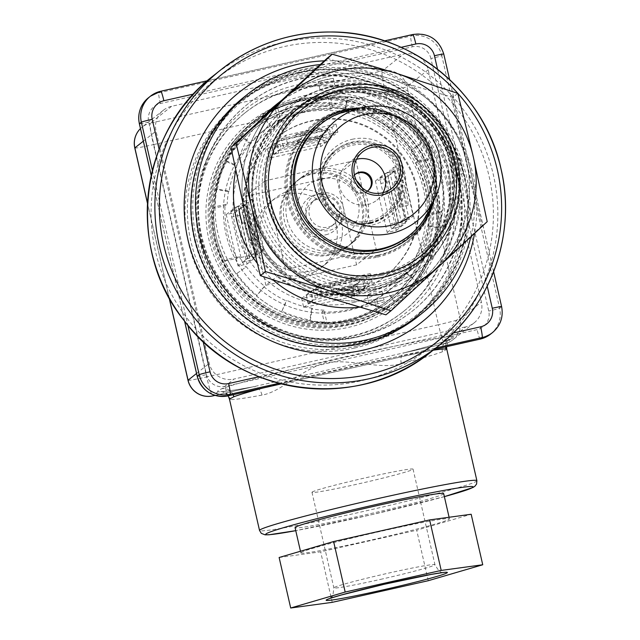 <?xml version="1.0" encoding="UTF-8"?>
<svg xmlns="http://www.w3.org/2000/svg" width="640" height="640" viewBox="0 0 640 640"><rect width="100%" height="100%" fill="white"/><g stroke="black" fill="none" stroke-linecap="round" stroke-linejoin="round"><path stroke-width="0.48" stroke-dasharray="3.2 2.4" d="M350.968 292.432A88.16 87.744 51.5 0 0 386.16 275.584A88.16 87.744 51.5 0 0 400 151.976A88.16 87.744 51.5 0 0 276.456 137.56A88.16 87.744 51.5 0 0 252.144 244.464A88.16 87.744 51.5 0 0 350.968 292.432M350.352 292.92A88.16 87.744 51.5 0 0 385.544 276.072A88.16 87.744 51.5 0 0 399.384 152.464A88.16 87.744 51.5 0 0 275.84 138.048A88.16 87.744 51.5 0 0 251.528 244.952A88.16 87.744 51.5 0 0 350.352 292.92M355.416 319.936A115.12 114.584 51.5 0 0 401.368 297.944A115.12 114.584 51.5 0 0 419.44 136.52A115.12 114.584 51.5 0 0 258.112 117.696A115.12 114.584 51.5 0 0 226.36 257.296A115.12 114.584 51.5 0 0 355.416 319.936M350.904 323.52A115.12 114.584 51.5 0 0 396.856 301.528A115.12 114.584 51.5 0 0 414.928 140.112A115.12 114.584 51.5 0 0 253.6 121.28A115.12 114.584 51.5 0 0 221.848 260.888A115.12 114.584 51.5 0 0 350.904 323.52M354.144 337.664A129.64 129.032 51.5 0 0 419.88 123.704A129.64 129.032 51.5 0 0 201.656 172.848A129.64 129.032 51.5 0 0 354.144 337.664M356.928 346.192A138.976 138.328 51.5 0 0 412.4 319.64A138.976 138.328 51.5 0 0 434.216 124.776A138.976 138.328 51.5 0 0 239.464 102.048A138.976 138.328 51.5 0 0 201.136 270.576A138.976 138.328 51.5 0 0 356.928 346.192M353.28 302.528A98.528 98.064 51.5 0 0 392.608 283.704A98.528 98.064 51.5 0 0 419.784 164.224A98.528 98.064 51.5 0 0 309.328 110.616A98.528 98.064 51.5 0 0 270 129.44A98.528 98.064 51.5 0 0 242.832 248.92A98.528 98.064 51.5 0 0 353.28 302.528M243.368 97.616A140.016 139.36 -128.5 0 1 299.248 70.872A140.016 139.36 -128.5 0 1 456.208 147.048A140.016 139.36 -128.5 0 1 417.6 316.84M299.56 73.016A137.936 137.296 -128.5 0 1 461.808 248.376A137.936 137.296 -128.5 0 1 229.608 300.664A137.936 137.296 -128.5 0 1 299.56 73.016M300.832 78.568A132.232 131.616 -128.5 0 1 449.072 150.512A132.232 131.616 -128.5 0 1 412.6 310.872A132.232 131.616 -128.5 0 1 227.288 289.248A132.232 131.616 -128.5 0 1 248.048 103.832A132.232 131.616 -128.5 0 1 300.832 78.568M300.24 79.04A132.232 131.616 -128.5 0 1 448.48 150.984A132.232 131.616 -128.5 0 1 412.016 311.336A132.232 131.616 -128.5 0 1 226.704 289.712A132.232 131.616 -128.5 0 1 247.456 104.304A132.232 131.616 -128.5 0 1 300.24 79.04M298.224 72.88A138.976 138.328 -128.5 0 1 454.024 148.488A138.976 138.328 -128.5 0 1 415.696 317.024A138.976 138.328 -128.5 0 1 220.936 294.296A138.976 138.328 -128.5 0 1 242.752 99.432A138.976 138.328 -128.5 0 1 298.224 72.88M322.864 99.864A98.528 98.064 -128.5 0 1 433.312 153.464A98.528 98.064 -128.5 0 1 406.144 272.952A98.528 98.064 -128.5 0 1 268.064 256.832A98.528 98.064 -128.5 0 1 283.536 118.688A98.528 98.064 -128.5 0 1 322.864 99.864M470.808 236.896A140.016 139.36 51.5 0 0 320.312 64.536M441.352 174.088A99.304 98.84 -128.5 0 1 406.624 273.56A99.304 98.84 -128.5 0 1 366.992 292.528A99.304 98.84 -128.5 0 1 255.664 238.504A99.304 98.84 -128.5 0 1 283.048 118.072A99.304 98.84 -128.5 0 1 441.352 174.088M372.792 287.92A99.304 98.84 51.5 0 0 412.432 268.944A99.304 98.84 51.5 0 0 428.024 129.704A99.304 98.84 51.5 0 0 288.856 113.464A99.304 98.84 51.5 0 0 261.472 233.888A99.304 98.84 51.5 0 0 372.792 287.92M451.664 160.24A105.528 105.032 51.5 0 0 335.184 86.632A105.528 105.032 51.5 0 0 320.096 90.032A105.528 105.032 51.5 0 0 247.104 206.304A105.528 105.032 51.5 0 0 250.568 221.416A105.528 105.032 51.5 0 0 367.048 295.024A105.528 105.032 51.5 0 0 382.136 291.624A105.528 105.032 51.5 0 0 455.128 175.352A105.528 105.032 51.5 0 0 451.664 160.24C450.32 165.944 451.472 170.984 455.128 175.352L463.464 173.48L460 158.36L451.664 160.24M382.136 291.624L374.032 291.704L367.048 295.024L368.96 303.376L384.048 299.984L382.136 291.624M242.232 223.296L250.568 221.416L247.104 206.304L238.768 208.176M320.096 90.032C325.432 91.36 330.464 90.232 335.184 86.632L333.272 78.28L318.184 81.68L320.096 90.032M278.272 103.408A114.088 113.552 51.5 0 0 244.872 212.12A114.088 113.552 51.5 0 0 322.344 295.856A114.088 113.552 51.5 0 0 426.728 276.464A114.088 113.552 51.5 0 0 433.216 270.888A114.088 113.552 51.5 0 0 466.616 162.184A114.088 113.552 51.5 0 0 389.144 78.448A114.088 113.552 51.5 0 0 284.76 97.84A114.088 113.552 51.5 0 0 278.272 103.408M368.96 303.376A114.088 113.552 51.5 0 0 384.048 299.984M463.464 173.48A114.088 113.552 51.5 0 0 460 158.36M333.272 78.28A114.088 113.552 51.5 0 0 318.184 81.68M354.44 175.04A10.368 10.32 51.5 0 0 367.248 191.152M367.88 190.736A10.368 10.32 -128.5 0 1 352.944 189.376A10.368 10.32 -128.5 0 1 354.992 174.512M377.336 257.144A75.712 75.36 51.5 0 0 415.728 132.192A75.712 75.36 51.5 0 0 288.288 160.888A75.712 75.36 51.5 0 0 377.336 257.144M350.864 109.88A71.128 70.792 -128.5 0 1 429.92 209.344M279.736 102.048A114.104 113.568 -128.5 0 1 387.224 77.848L391.056 79.04A114.104 113.568 -128.5 0 1 466.168 160.224L467.064 164.144A114.104 113.568 -128.5 0 1 434.688 269.528L431.752 272.248A114.104 113.568 -128.5 0 1 324.256 296.456M320.432 295.256A114.104 113.568 -128.5 0 1 245.32 214.072M244.424 210.16A114.104 113.568 -128.5 0 1 276.8 104.768M391.056 79.04L452.712 97.408L457.808 93.36M327.144 58.232L387.224 77.848M467.064 164.144L482.096 225.704L487.192 221.656M452.712 97.408L466.168 160.224M431.752 272.248L385.912 314.824M482.096 225.704L434.688 269.528M258.552 209.424A99.304 98.84 51.5 0 0 416.856 265.432A99.304 98.84 51.5 0 0 432.44 126.192A99.304 98.84 51.5 0 0 293.28 109.944A99.304 98.84 51.5 0 0 258.552 209.424M255.072 212.184A99.304 98.84 51.5 0 0 373.736 287.168A99.304 98.84 51.5 0 0 413.376 268.192A99.304 98.84 51.5 0 0 439.112 144.504A99.304 98.84 51.5 0 0 322.4 95.6A99.304 98.84 51.5 0 0 289.8 112.712A99.304 98.84 51.5 0 0 255.072 212.184M255.184 209.656A103.712 103.224 51.5 0 0 420.512 268.152A103.712 103.224 51.5 0 0 436.792 122.736A103.712 103.224 51.5 0 0 291.448 105.768A103.712 103.224 51.5 0 0 255.184 209.656M377.728 281.912A97.488 97.032 51.5 0 0 427.16 121.016A97.488 97.032 51.5 0 0 263.056 157.968A97.488 97.032 51.5 0 0 377.728 281.912M377.264 278.688A94.376 93.936 51.5 0 0 414.936 260.664A94.376 93.936 51.5 0 0 429.752 128.328A94.376 93.936 51.5 0 0 297.488 112.888A94.376 93.936 51.5 0 0 271.464 227.344A94.376 93.936 51.5 0 0 377.264 278.688M383.056 192.688A23.336 23.224 -128.5 0 1 341.456 191.88A23.336 23.224 -128.5 0 1 356.512 159.288M254.4 210.28A103.712 103.224 51.5 0 0 419.728 268.776A103.712 103.224 51.5 0 0 436.008 123.36A103.712 103.224 51.5 0 0 290.664 106.392A103.712 103.224 51.5 0 0 254.4 210.28M377.184 256.072A74.672 74.328 51.5 0 0 418.712 137.104A74.672 74.328 51.5 0 0 293.472 215.44A74.672 74.328 51.5 0 0 377.184 256.072M370.056 223.528A41.488 41.288 51.5 0 0 393.128 157.44A41.488 41.288 51.5 0 0 323.552 200.96A41.488 41.288 51.5 0 0 370.056 223.528M369.744 222.584A40.448 40.256 51.5 0 0 390.256 155.832A40.448 40.256 51.5 0 0 322.168 171.16A40.448 40.256 51.5 0 0 369.744 222.584M322.928 191.704A38.896 38.712 51.5 0 0 369.4 221.064A38.896 38.712 51.5 0 0 398.52 174.68A38.896 38.712 51.5 0 0 352.048 145.312A38.896 38.712 51.5 0 0 322.928 191.704M320.472 193.096A19.184 19.096 -128.5 0 1 343.04 217.488A19.184 19.096 -128.5 0 1 310.744 224.76A19.184 19.096 -128.5 0 1 320.472 193.096M321.008 196.848A15.56 15.488 -128.5 0 1 334.16 224.176A15.56 15.488 -128.5 0 1 312.36 221.632A15.56 15.488 -128.5 0 1 321.008 196.848M318.144 199.12A15.56 15.488 51.5 0 0 307.648 220.96A15.56 15.488 51.5 0 0 331.296 226.456A15.56 15.488 51.5 0 0 318.144 199.12M325.848 234.784A20.744 20.648 51.5 0 0 336.368 200.552A20.744 20.648 51.5 0 0 301.456 208.416A20.744 20.648 51.5 0 0 325.848 234.784M308.184 303.72L306.336 295.64L356.736 284.296L358.584 292.376L308.168 303.744L315.248 298.112L313.4 290.032L363.792 278.68L365.648 286.76L315.248 298.112M388.176 176.304L380.112 178.12A5.184 0.448 -102.7 0 0 380.88 183.488L390.136 223.888A5.184 0.448 -102.7 0 0 391.664 228.632L399.744 226.808A5.184 0.448 77.3 0 1 399.728 226.816A5.184 0.448 77.3 0 1 398.192 222.072L388.944 181.672A5.184 0.448 77.3 0 1 388.176 176.304L395.24 170.696L387.176 172.512L398.744 223.016L406.808 221.2L395.24 170.696M399.728 226.816L391.664 228.632A5.184 0.448 -102.7 0 0 391.68 228.624L398.744 223.016M242.504 262.216L250.568 260.4A5.184 0.448 77.3 0 1 250.552 260.408A5.184 0.448 77.3 0 1 249.016 255.664L239.768 215.256A5.184 0.448 77.3 0 1 239 209.896L230.936 211.712A5.184 0.448 -102.7 0 0 231.704 217.072L240.952 257.48A5.184 0.448 -102.7 0 0 242.488 262.224A5.184 0.448 -102.7 0 0 242.504 262.216L249.568 256.608L257.632 254.792L246.064 204.288L238 206.104L249.568 256.608M322.496 134.8L324.344 142.88L273.936 154.256L272.096 146.152L322.496 134.8L329.56 129.192L331.408 137.272L281.008 148.616L279.16 140.536L329.56 129.192M361.544 205.504A41.488 41.288 51.5 0 0 295.416 182.112A41.488 41.288 51.5 0 0 288.904 240.28A41.488 41.288 51.5 0 0 361.544 205.504M306.336 295.64L313.4 290.032M356.736 284.296L363.792 278.68M358.584 292.376L365.648 286.76M380.112 178.12L387.176 172.512M399.744 226.808L406.808 221.2M242.488 262.224L250.552 260.408L257.632 254.792M230.936 211.712L238 206.104M239 209.896L246.064 204.288M273.936 154.256L272.08 146.176L279.16 140.536M324.344 142.88L331.408 137.272M273.952 154.232L281.008 148.616M362.72 204.568A41.488 41.288 51.5 0 0 296.592 181.176A41.488 41.288 51.5 0 0 290.08 239.344A41.488 41.288 51.5 0 0 362.72 204.568M429.752 189.48A110.456 109.936 51.5 0 0 253.672 127.184A110.456 109.936 51.5 0 0 236.336 282.056A110.456 109.936 51.5 0 0 391.128 300.12A110.456 109.936 51.5 0 0 429.752 189.48M430.928 188.544A110.456 109.936 51.5 0 0 254.856 126.248A110.456 109.936 51.5 0 0 237.512 281.12A110.456 109.936 51.5 0 0 392.304 299.184A110.456 109.936 51.5 0 0 430.928 188.544M312.12 492.08A51.856 2.168 -12.9 0 1 364.24 478.112A51.856 2.168 -12.9 0 1 413.072 469.152A51.856 2.168 -12.9 0 1 358.6 483.848A51.856 2.168 -12.9 0 1 311.976 492.312A51.856 2.168 -12.9 0 1 312.12 492.08M434.96 187.632A114.6 114.064 -128.5 0 1 394.888 302.432A114.6 114.064 -128.5 0 1 234.28 283.688A114.6 114.064 -128.5 0 1 252.272 123A114.6 114.064 -128.5 0 1 434.96 187.632M433.784 188.568A114.6 114.064 -128.5 0 1 393.712 303.368A114.6 114.064 -128.5 0 1 233.104 284.624A114.6 114.064 -128.5 0 1 251.096 123.936A114.6 114.064 -128.5 0 1 433.784 188.568M435.64 188.24A116.68 116.128 -128.5 0 1 288.088 324.952A116.68 116.128 -128.5 0 1 243.008 128.136A116.68 116.128 -128.5 0 1 435.64 188.24M384.488 178.928L396.288 230.44L387.216 232.488L375.416 180.976L384.488 178.928L393.904 171.448L405.696 222.96L396.624 225.008L384.832 173.488L393.904 171.448M346.536 319.832A108.896 108.392 -128.5 0 1 224.456 260.584A108.896 108.392 -128.5 0 1 254.488 128.52A108.896 108.392 -128.5 0 1 407.096 146.336A108.896 108.392 -128.5 0 1 390 299.024A108.896 108.392 -128.5 0 1 346.536 319.832M320.888 146.52L318.808 137.424L267.4 149L269.48 158.096L320.888 146.52L330.304 139.032L328.216 129.944L276.816 141.52L278.896 150.608L330.304 139.032M355.128 296.008L353.04 286.92L301.64 298.488L303.72 307.584L355.128 296.008L364.536 288.528L362.456 279.432L311.048 291.008L313.136 300.096L364.536 288.528M235.312 212.52L247.104 264.032L238.04 266.08L226.24 214.568L235.312 212.52L244.72 205.04L256.52 256.552L247.448 258.592L235.656 207.08L244.72 205.04M428.256 580.712L416.688 530.208L471.168 514.256M279.128 557.496L320.672 551.832L416.688 530.208M332.232 602.336L320.672 551.832M375.416 180.976L384.832 173.488M387.216 232.488L396.624 225.008M396.288 230.44L405.696 222.96M344.968 321.08A108.896 108.392 -128.5 0 1 222.888 261.832A108.896 108.392 -128.5 0 1 252.92 129.768A108.896 108.392 -128.5 0 1 405.528 147.584A108.896 108.392 -128.5 0 1 388.432 300.272A108.896 108.392 -128.5 0 1 344.968 321.08M269.48 158.096L278.896 150.608M267.4 149L276.816 141.52M318.808 137.424L328.216 129.944M303.72 307.584L313.136 300.096M301.64 298.488L311.048 291.008M353.04 286.92L362.456 279.432M226.24 214.568L235.656 207.08M238.04 266.08L247.448 258.592M247.104 264.032L256.52 256.552M301.064 552.56A76.232 3.192 -12.9 0 1 377.68 532.024A76.232 3.192 -12.9 0 1 449.456 518.856A76.232 3.192 -12.9 0 1 375.864 538.984A76.232 3.192 -12.9 0 1 300.848 552.896A76.232 3.192 -12.9 0 1 301.064 552.56M355.856 160.368L376.216 249.248L285.496 269.68L265.136 180.792L355.856 160.368L336.24 175.952L356.6 264.84L376.216 249.248M443.672 493.608A76.232 3.192 -12.9 0 1 370.08 513.736A76.232 3.192 -12.9 0 1 295.064 527.64M356.6 264.84L265.88 285.264L285.496 269.68M265.88 285.264L245.528 196.384L265.136 180.792M245.528 196.384L336.24 175.952M341.384 221.528A41.488 41.288 -128.5 0 1 268.736 256.304A41.488 41.288 -128.5 0 1 275.248 198.136A41.488 41.288 -128.5 0 1 341.384 221.528M254.112 386.608L253.048 386.824A10.368 7.328 -100.5 0 1 262.016 395.088C281.504 391.84 299.816 370.328 325.56 362.768C352.024 358.576 379.544 369.8 401.336 363.712A10.368 5.944 75.4 0 1 404.608 352.696L252.624 386.92A121.864 5.104 -12.9 0 1 218.016 391.768C217.024 391.272 218.28 390.272 221.8 388.76A121.864 5.104 -12.9 0 1 345.04 356.84A121.864 5.104 -12.9 0 1 453.632 336.56C454.624 337.056 453.368 338.056 449.848 339.568A10.368 9.92 69.2 0 0 448.48 339.968A10.368 9.92 69.2 0 0 442.456 351.76L446.8 349.312M445.656 346.88A10.368 10.288 -83.7 0 1 453.632 336.56L465.856 326.84A20.744 20.648 51.5 0 0 474.136 322.872L452.96 339.712A20.744 20.744 0 0 1 444.608 343.712L403.272 353.016L444.68 343.672A20.744 1.808 77.3 0 1 444.608 343.712A20.744 1.808 77.3 0 1 438.48 324.72A20.744 0.872 167.1 0 0 460.208 318.936A20.744 20.648 -128.5 0 1 444.68 343.672L449.848 339.568A121.864 5.104 -12.9 0 1 404.904 352.632A10.368 5.944 75.4 0 0 404.608 352.696C424.056 347.616 437.864 343.672 446.016 340.856L450.528 339.056L448.064 341.68L446.544 346.68M229.448 399.088L230.36 399.52A10.368 10.288 -83.7 0 0 221.48 391.56L222.368 391.52C227.016 391.288 237.248 389.72 253.048 386.824A10.368 7.328 -100.5 0 0 252.624 386.92L215.024 395.384M336.28 225.584A41.488 41.288 51.5 0 0 270.152 202.184A41.488 41.288 51.5 0 0 263.64 260.352A41.488 41.288 51.5 0 0 336.28 225.584M228.096 395.872L224.488 392.536L221.48 391.56A10.368 10.288 -83.7 0 0 218.016 391.768L213.92 395.024M233.136 394.736A10.368 9.92 69.2 0 0 221.8 388.76L234.032 379.04L465.856 326.84M474.136 322.872A20.744 20.648 51.5 0 0 481.392 302.096L428.184 69.784A20.744 20.648 51.5 0 0 403.4 54.12L171.568 106.32A20.744 20.648 51.5 0 0 156.04 131.064L209.248 363.376A20.744 20.648 51.5 0 0 234.032 379.04M159.104 149.376L203.088 341.408M401.096 47.32L193.648 94.032M487.216 286.152L437.536 69.24M258.896 376.744L453.256 332.976M265.664 375.216A171.648 170.84 -128.5 0 1 201.552 334.704A171.648 170.84 -128.5 0 1 160.712 156.4A171.648 170.84 -128.5 0 1 200.896 92.4A171.648 170.84 -128.5 0 1 378.824 52.336A171.648 170.84 -128.5 0 1 442.936 92.848A171.648 170.84 -128.5 0 1 489.064 176.208A171.648 170.84 -128.5 0 1 483.776 271.152A171.648 170.84 -128.5 0 1 443.6 335.152A171.648 170.84 -128.5 0 1 265.664 375.216M324.312 60.84A146.752 146.064 -128.5 0 1 473.104 175.112A146.752 146.064 -128.5 0 1 474.584 233.384M464.96 177.28A138.976 138.328 -128.5 0 1 416.368 316.496A138.976 138.328 -128.5 0 1 221.608 293.76A138.976 138.328 -128.5 0 1 243.424 98.896A138.976 138.328 -128.5 0 1 298.896 72.344A138.976 138.328 -128.5 0 1 464.96 177.28M354.576 348.064A138.976 138.328 -128.5 0 1 198.784 272.448A138.976 138.328 -128.5 0 1 237.104 103.92A138.976 138.328 -128.5 0 1 431.864 126.648A138.976 138.328 -128.5 0 1 410.048 321.512A138.976 138.328 -128.5 0 1 354.576 348.064M447.056 184.912A127.048 126.456 51.5 0 0 244.528 113.256A127.048 126.456 51.5 0 0 224.584 291.392A127.048 126.456 51.5 0 0 402.632 312.176A127.048 126.456 51.5 0 0 447.056 184.912M225.048 261L237.024 258.304L239.216 256.56L227.24 259.256L225.048 261A113.568 113.032 -128.5 0 1 213.016 208.472L224.992 205.776L227.192 204.032L215.216 206.728L213.016 208.472M241.72 135.808A113.568 113.032 -128.5 0 1 258.408 119.448A113.568 113.032 -128.5 0 1 263.512 115.616L270.4 125.36A101.64 101.16 -128.5 0 0 265.832 128.784A101.64 101.16 -128.5 0 0 250.896 143.432L241.72 135.808L241.088 136.312A113.568 113.032 51.5 0 0 225.504 161.144L236.312 166.152L236.936 165.656A101.64 101.16 -128.5 0 0 229.12 191.112L217.392 189.088L216.76 189.584A113.568 113.032 51.5 0 0 215.216 206.728M275.432 109.056L278.184 121.056L280.376 119.312L277.632 107.312L275.432 109.056A113.568 113.032 -128.5 0 1 327.848 97.256L330.592 109.256L332.792 107.512L330.04 95.512L327.848 97.256M401.136 121.24A113.568 113.032 -128.5 0 1 421.408 143.144L411.704 149.992A101.64 101.16 -128.5 0 0 393.568 130.384L400.504 121.736A113.568 113.032 51.5 0 0 375.632 106.016L371.304 116.32A101.64 101.16 -128.5 0 0 345.832 108.368L347.8 96.64A113.568 113.032 -128.5 0 1 376.256 105.52L371.304 116.32M427.448 160.192L415.472 162.888L417.664 161.144L429.64 158.448L427.448 160.192A113.568 113.032 -128.5 0 1 439.472 212.712L427.504 215.408L429.696 213.664L441.672 210.968L439.472 212.712M416.424 280.888A113.568 113.032 -128.5 0 1 399.728 297.256A113.568 113.032 -128.5 0 1 394.624 301.08L387.744 291.344A101.64 101.16 -128.5 0 0 392.312 287.92A101.64 101.16 -128.5 0 0 407.248 273.272L416.424 280.888L415.792 281.384A113.568 113.032 51.5 0 0 431.384 256.552L420.576 251.544L421.2 251.048A101.64 101.16 -128.5 0 0 429.024 225.592L440.752 227.616A113.568 113.032 -128.5 0 1 432.008 256.056L421.2 251.048M377.056 312.136L374.312 300.136L376.504 298.384L379.256 310.384L377.056 312.136A113.568 113.032 -128.5 0 1 324.648 323.936L321.896 311.936L324.096 310.192L326.84 322.192L324.648 323.936M324.096 310.192A101.64 101.16 51.5 0 1 311.68 308.832L312.304 308.328L310.336 320.064A113.568 113.032 -128.5 0 1 281.888 311.184L286.216 300.88A101.64 101.16 51.5 0 1 263.944 286.816L264.576 286.312A101.64 101.16 -128.5 0 1 246.432 266.704L236.104 274.048L246.432 266.704M264.576 286.312L257.008 295.464A113.568 113.032 -128.5 0 1 236.736 273.552M227.24 259.256A113.568 113.032 51.5 0 0 236.104 274.048M217.392 189.088A113.568 113.032 -128.5 0 1 226.128 160.64L225.504 161.144M263.512 115.616L262.888 116.12L269.768 125.856L270.4 125.36M277.632 107.312A113.568 113.032 51.5 0 0 262.888 116.12M273.944 110.24A113.568 113.032 51.5 0 0 254.096 122.872A113.568 113.032 51.5 0 0 222.776 260.592A113.568 113.032 51.5 0 0 350.088 322.384A113.568 113.032 51.5 0 0 395.416 300.688A113.568 113.032 51.5 0 0 420.12 151.08A113.568 113.032 51.5 0 0 273.944 110.24M347.8 96.64L347.176 97.136A113.568 113.032 51.5 0 0 330.04 95.512M376.256 105.52L375.632 106.016M421.408 143.144L411.704 149.992M429.64 158.448A113.568 113.032 51.5 0 0 420.776 143.648M440.752 227.616L440.12 228.112A113.568 113.032 51.5 0 0 441.672 210.968M432.008 256.056L431.384 256.552M394.624 301.08L394 301.584L387.112 291.84L387.744 291.344M379.256 310.384A113.568 113.032 51.5 0 0 394 301.584M310.336 320.064L309.712 320.56A113.568 113.032 51.5 0 0 326.84 322.192M257.008 295.464L256.376 295.96A113.568 113.032 51.5 0 0 281.256 311.68M239.216 256.56A101.64 101.16 51.5 0 0 245.808 267.208M237.024 258.304A101.64 101.16 -128.5 0 1 224.992 205.776M229.12 191.112L228.488 191.608A101.64 101.16 51.5 0 0 227.192 204.032M250.896 143.432L250.264 143.928A101.64 101.16 51.5 0 0 236.312 166.152M280.376 119.312A101.64 101.16 51.5 0 0 269.768 125.856M278.184 121.056A101.64 101.16 -128.5 0 1 330.592 109.256M345.832 108.368L345.208 108.872A101.64 101.16 51.5 0 0 332.792 107.512M393.568 130.384L392.936 130.888A101.64 101.16 51.5 0 0 370.672 116.816M417.664 161.144A101.64 101.16 51.5 0 0 411.08 150.496M415.472 162.888A101.64 101.16 -128.5 0 1 427.504 215.408M429.024 225.592L428.392 226.088A101.64 101.16 51.5 0 0 429.696 213.664M407.248 273.272L406.616 273.768A101.64 101.16 51.5 0 0 420.576 251.544M376.504 298.384A101.64 101.16 51.5 0 0 387.112 291.84M302.088 112.792A101.64 101.16 -128.5 0 1 416.024 168.096A101.64 101.16 -128.5 0 1 387.992 291.344A101.64 101.16 -128.5 0 1 372.824 301.32A101.64 101.16 -128.5 0 1 240.2 267.328A101.64 101.16 -128.5 0 1 261.512 132.208A101.64 101.16 -128.5 0 1 302.088 112.792M374.312 300.136A101.64 101.16 -128.5 0 1 321.896 311.936M312.304 308.328A101.64 101.16 -128.5 0 1 286.84 300.384L286.216 300.88M281.888 311.184L286.84 300.384M226.128 160.64L236.936 165.656M448.232 183.976A127.048 126.456 51.5 0 0 245.704 112.32A127.048 126.456 51.5 0 0 225.76 290.464A127.048 126.456 51.5 0 0 403.808 311.24A127.048 126.456 51.5 0 0 448.232 183.976M365.072 202.704A41.488 41.288 -128.5 0 1 292.432 237.472A41.488 41.288 -128.5 0 1 315.504 171.376A41.488 41.288 -128.5 0 1 365.072 202.704M281.512 138.672L331.912 127.32L333.76 135.4L283.36 146.752L281.512 138.672L285.592 135.424L335.992 124.08L331.912 127.32M409.16 219.328L401.096 221.144L389.528 170.64L397.592 168.824L409.16 219.328L413.24 216.088L405.176 217.904L401.096 221.144M315.752 288.16L366.144 276.808L368 284.888L317.6 296.24L315.752 288.16L319.832 284.912L370.224 273.568L366.144 276.808M248.416 202.416L259.984 252.92L251.92 254.736L240.352 204.232L248.416 202.416L252.496 199.176L264.064 249.68L259.984 252.92M264.064 249.68L256 251.496L251.92 254.736M250.752 240.736A12.968 1.128 -102.7 0 0 248.904 227.6A12.968 1.128 -102.7 0 0 245.016 215.464A12.968 1.128 -102.7 0 0 246.76 228.36A12.968 1.128 -102.7 0 0 250.712 240.76A12.968 1.128 -102.7 0 0 250.752 240.736M256 251.496L244.432 200.992L240.352 204.232M244.432 200.992L252.496 199.176M253.032 213.672A12.968 1.128 77.3 0 1 253.08 213.648A12.968 1.128 77.3 0 1 256.968 225.784A12.968 1.128 77.3 0 1 258.816 238.92A12.968 1.128 77.3 0 1 258.776 238.944A12.968 1.128 77.3 0 1 254.88 226.808A12.968 1.128 77.3 0 1 253.032 213.672M370.224 273.568L372.08 281.648L368 284.888M357.128 286.352A12.968 0.544 167.1 0 0 357.16 286.296A12.968 0.544 167.1 0 0 344.952 288.536A12.968 0.544 167.1 0 0 331.928 292.032A12.968 0.544 167.1 0 0 331.888 292.088A12.968 0.544 167.1 0 0 344.096 289.848A12.968 0.544 167.1 0 0 357.128 286.352M372.08 281.648L321.68 293L317.6 296.24M321.68 293L319.832 284.912M330.072 283.952A12.968 0.544 -12.9 0 1 343.104 280.456A12.968 0.544 -12.9 0 1 355.312 278.216A12.968 0.544 -12.9 0 1 342.792 281.64A12.968 0.544 -12.9 0 1 330.04 284.008A12.968 0.544 -12.9 0 1 330.072 283.952M399.928 207.144A12.968 1.128 -102.7 0 0 398.08 194.008A12.968 1.128 -102.7 0 0 394.192 181.872A12.968 1.128 -102.7 0 0 395.936 194.768A12.968 1.128 -102.7 0 0 399.888 207.168A12.968 1.128 -102.7 0 0 399.928 207.144M405.176 217.904L393.608 167.4L389.528 170.64M393.608 167.4L401.672 165.584L397.592 168.824M402.208 180.08A12.968 1.128 77.3 0 1 402.256 180.056A12.968 1.128 77.3 0 1 406.144 192.192A12.968 1.128 77.3 0 1 407.992 205.328A12.968 1.128 77.3 0 1 407.952 205.352A12.968 1.128 77.3 0 1 404.064 193.216A12.968 1.128 77.3 0 1 402.208 180.08M401.672 165.584L413.24 216.088M335.992 124.08L337.84 132.16L333.76 135.4M322.888 136.864A12.968 0.544 167.1 0 0 322.928 136.808A12.968 0.544 167.1 0 0 310.72 139.048A12.968 0.544 167.1 0 0 297.688 142.536A12.968 0.544 167.1 0 0 297.648 142.6A12.968 0.544 167.1 0 0 309.856 140.36A12.968 0.544 167.1 0 0 322.888 136.864M337.84 132.16L287.44 143.504L283.36 146.752M287.44 143.504L285.592 135.424M295.84 134.456A12.968 0.544 -12.9 0 1 308.864 130.968A12.968 0.544 -12.9 0 1 321.072 128.728A12.968 0.544 -12.9 0 1 308.56 132.152A12.968 0.544 -12.9 0 1 295.8 134.52A12.968 0.544 -12.9 0 1 295.84 134.456M362.376 188.04A41.488 41.288 -128.5 0 1 353.08 242.264A41.488 41.288 -128.5 0 1 294.944 235.472A41.488 41.288 -128.5 0 1 318.016 169.384A41.488 41.288 -128.5 0 1 356.368 180.488M321.112 178.856A31.112 30.968 -128.5 0 1 357.704 218.416A31.112 30.968 -128.5 0 1 305.336 230.208A31.112 30.968 -128.5 0 1 321.112 178.856M263.944 286.816L256.376 295.96M311.68 308.832L309.712 320.56M406.616 273.768L415.792 281.384M428.392 226.088L440.12 228.112M392.936 130.888L400.504 121.736M345.208 108.872L347.176 97.136M250.264 143.928L241.088 136.312M228.488 191.608L216.76 189.584M257.168 263.152A114.088 113.552 51.5 0 0 272.936 279.872M359.696 307.192A114.088 113.552 51.5 0 0 418.176 283.256A114.088 113.552 51.5 0 0 436.088 123.296A114.088 113.552 51.5 0 0 276.208 104.632C308.6 79.616 345.872 74.664 388.024 89.784C419.992 103.816 441.896 127.52 453.72 160.888C461.824 187.272 461.36 212.408 452.328 236.304C444.984 255.32 433.6 270.976 418.176 283.256L426.728 276.464M260.208 120.16A114.088 113.552 51.5 0 0 235.752 170.56M381.04 273.304A92.304 91.872 51.5 0 0 427.848 120.968A92.304 91.872 51.5 0 0 272.464 155.952A92.304 91.872 51.5 0 0 381.04 273.304M408.416 236.136A71.128 70.792 51.5 0 0 348.296 111.184A71.128 70.792 51.5 0 0 319.912 124.776C346.744 102.488 389.88 105.024 414.152 130.352C444.04 158.504 441.128 211.728 408.416 236.136M381.344 275.448A94.376 93.936 51.5 0 0 419.016 257.416A94.376 93.936 51.5 0 0 433.832 125.088A94.376 93.936 51.5 0 0 301.568 109.648A94.376 93.936 51.5 0 0 275.544 224.096A94.376 93.936 51.5 0 0 381.344 275.448M433.976 200.52A72.976 72.64 51.5 0 0 360.376 107.92M378.376 255.12A74.672 74.328 -128.5 0 1 315.256 123.944A74.672 74.328 -128.5 0 1 428.776 150.304A74.672 74.328 -128.5 0 1 378.376 255.12M352.088 139.312A44.08 43.872 -128.5 0 1 403.936 195.352A44.08 43.872 -128.5 0 1 329.736 212.064A44.08 43.872 -128.5 0 1 352.088 139.312M345.84 112.04A72.08 71.744 -128.5 0 1 430.624 203.68A72.08 71.744 -128.5 0 1 309.288 231A72.08 71.744 -128.5 0 1 345.84 112.04M370.976 222.8A41.488 41.288 -128.5 0 1 335.912 149.92A41.488 41.288 -128.5 0 1 398.976 164.568A41.488 41.288 -128.5 0 1 370.976 222.8M312.832 302.896L310.984 294.816M351.304 285.736L353.152 293.816M388.944 181.672L380.88 183.488M390.136 223.888L398.192 222.072M240.952 257.48L249.016 255.664M239.768 215.256L231.704 217.072M317.064 136.248L318.912 144.328M278.6 153.408L276.744 145.328M380.48 579.392A51.856 2.168 167.1 0 0 434.952 564.704A51.856 2.168 167.1 0 0 383.92 574.16A51.856 2.168 167.1 0 0 333.856 587.856A51.856 2.168 167.1 0 0 380.48 579.392M444.368 496.632A106.304 4.448 -12.9 0 1 295.752 530.664L371.368 514.736L444.368 496.64M476.888 480.68A111.488 4.672 -12.9 0 1 369.256 510.12A111.488 4.672 -12.9 0 1 259.536 530.464M442.456 351.76A111.488 4.672 -12.9 0 1 401.336 363.712M262.296 388.168A111.488 4.672 -12.9 0 1 433.096 350.224M262.016 395.088A111.488 4.672 -12.9 0 1 230.36 399.52M188 380.304A20.744 0.872 167.1 0 0 206.656 376.92L153.448 144.608L385.272 92.4L438.48 324.72L206.656 376.92A20.744 1.808 -102.7 0 0 212.776 395.912M169.2 297.848L147.52 203.184M163.288 110.288L142.104 127.12A20.744 20.744 0 0 0 140.456 128.584A20.744 20.648 -128.5 0 1 150.384 123.16A20.744 1.808 -102.7 0 0 153.448 144.608A20.744 0.872 -12.9 0 1 134.792 147.992M385.272 92.4A20.744 1.808 77.3 0 1 382.216 70.952A20.744 20.648 -128.5 0 1 407 86.616A20.744 0.872 -12.9 0 1 385.272 92.4M171.568 106.32L150.384 123.16L382.216 70.952L403.4 54.12M428.184 69.784L407 86.616L460.208 318.936L481.392 302.096M196.544 373.472L209.248 363.376M143.336 141.16L156.04 131.064M430.912 58.544A15.56 15.488 51.5 0 0 412.32 46.8L160.336 103.544A15.56 15.488 51.5 0 0 148.68 122.096L206.52 374.616A15.56 15.488 51.5 0 0 225.104 386.36L477.096 329.616A15.56 15.488 51.5 0 0 488.744 311.064L430.912 58.544A10.368 0.432 167.1 0 0 441.776 55.656A25.928 25.808 51.5 0 0 410.792 36.072L158.808 92.816A25.928 25.808 51.5 0 0 148.456 97.768M197.192 376.304A10.368 0.432 167.1 0 0 206.52 374.616M228.168 395.856A10.368 0.904 77.3 0 1 225.104 386.36M148.68 122.096A10.368 0.432 -12.9 0 1 139.408 123.816M151.248 175.528L184.608 321.192M160.336 103.544A10.368 0.904 77.3 0 1 158.808 92.816L160.84 91.24M412.32 46.8A10.368 0.904 77.3 0 1 410.792 36.072L412.752 34.52A25.928 25.808 51.5 0 1 443.736 54.096L441.776 55.656L499.608 308.168A10.368 0.432 -12.9 0 1 488.744 311.064M480.12 339.112A10.368 0.904 77.3 0 1 477.096 329.616M490.544 334.144A25.928 25.808 51.5 0 0 499.608 308.168L501.568 306.608L443.736 54.096M434 349.504L281.296 383.896L434.016 349.496M152.416 170.504L187.848 325.224M384.496 40.88L207.32 80.776L384.48 40.872M492.504 332.584A25.928 25.808 51.5 0 0 501.568 306.608M278.944 383.296L435.976 347.936M213.176 75.904A175.792 174.968 -128.5 0 1 493.408 175.056A175.792 174.968 -128.5 0 1 431.936 351.144M385.544 276.072L386.16 275.584M275.84 138.048L276.456 137.56M396.856 301.528L401.368 297.944M253.6 121.28L258.112 117.696M248.048 103.832L247.456 104.304M412.6 310.872L412.016 311.336M283.536 118.688L270 129.44M406.144 272.952L392.608 283.704M406.624 273.56L412.432 268.944M283.048 118.072L288.856 113.464M281.408 100.496L284.76 97.84M355.392 174.184L354.576 174.832M368.296 190.416L367.48 191.072M293.28 109.944L289.8 112.712M416.856 265.432L413.376 268.192M414.936 260.664L419.016 257.416C459.144 227.192 466.24 163.68 433.776 125C403.384 84.768 340.024 77.424 301.568 109.648L297.488 112.888M376.928 200.12L391.68 188.392M347.896 163.584L362.64 151.856M419.728 268.776L420.512 268.152M290.664 106.392L291.448 105.768M406.992 241.808L408.184 240.856C439.912 216.96 445.552 166.744 419.912 136.144C399.968 113 375.024 104.176 345.072 109.672C334.056 112.184 324.12 116.944 315.256 123.944L314.064 124.888M386.616 215.608L387.536 214.872C368.464 227.68 350.144 226.592 332.56 211.624C315.424 189.968 316.536 169.4 335.912 149.92L334.992 150.648M314.8 199.816L311.936 202.096M334.16 224.176L331.296 226.456M306.32 295.664L308.168 303.744M347.04 247.064L348.216 246.128M295.416 182.112L296.592 181.176M391.128 300.12L392.304 299.184M253.672 127.184L254.856 126.248M311.976 492.312L333.856 587.856C333.152 594.752 332.4 597.76 331.576 596.88L329.144 598.824M413.072 469.152L434.952 564.704C441.728 576.72 443.784 570.872 443.976 572.528M393.712 303.368L394.888 302.432M251.096 123.936L252.272 123M388.432 300.272L390 299.024M252.92 129.768L254.488 128.52M449.456 518.856L449.088 517.264M300.848 552.896L300.472 551.248M275.248 198.136L270.152 202.184M326.872 263.088L321.776 267.136M215.064 395.4L254.096 386.608M147.504 203.472L169.056 297.592M184.552 321.12L151.232 175.616M493.608 271.664L449.608 79.56M415.696 317.024L416.368 316.496M242.752 99.432L243.424 98.896M410.048 321.512L412.4 319.64M237.104 103.92L239.464 102.048M258.408 119.448L254.096 122.872M399.728 297.256L395.416 300.688M387.992 291.344L392.312 287.92M261.512 132.208L265.832 128.784M402.632 312.176L403.808 311.24M244.528 113.256L245.704 112.32M322.928 136.808L321.072 128.728M297.648 142.6L295.8 134.52M357.16 286.296L355.312 278.216M331.888 292.088L330.04 284.008M402.256 180.056L394.192 181.872M407.952 205.352L399.888 207.168M253.08 213.648L245.016 215.464M258.776 238.944L250.712 240.76M301.456 177.304L298.944 179.304M353.08 242.264L350.568 244.256"/><path stroke-width="0.96" d="M422.184 313.192L417.6 316.84A140.016 139.36 -128.5 0 1 194.408 237.872A140.016 139.36 -128.5 0 1 243.368 97.616L247.952 93.968A140.016 139.36 51.5 0 0 199 234.224A140.016 139.36 51.5 0 0 422.184 313.192A140.016 139.36 51.5 0 0 470.808 236.896M320.312 64.536A140.016 139.36 51.5 0 0 247.952 93.968M238.768 208.176A114.088 113.552 51.5 0 0 240.24 215.792A114.088 113.552 51.5 0 0 242.232 223.296L240.104 215.912L238.768 208.176M367.248 191.152A10.368 10.32 51.5 0 0 371.928 180.032A10.368 10.32 51.5 0 0 354.44 175.04M354.992 174.512A10.368 10.32 -128.5 0 1 371.104 180.68A10.368 10.32 -128.5 0 1 367.88 190.736M362.328 107.528A64.616 64.32 -128.5 0 1 435.296 197.64A64.616 64.32 -128.5 0 1 326.76 210.936A64.616 64.32 -128.5 0 1 362.328 107.528M435.296 197.64L429.92 209.344A71.128 70.792 -128.5 0 1 310.048 223.472A71.128 70.792 -128.5 0 1 350.864 109.88L363.48 107.28M364.6 114.464A57.024 56.76 -128.5 0 1 431.672 186.968A57.024 56.76 -128.5 0 1 335.68 208.584A57.024 56.76 -128.5 0 1 364.6 114.464M371.648 145.256A25.408 25.288 -128.5 0 1 401.536 177.56A25.408 25.288 -128.5 0 1 358.768 187.192A25.408 25.288 -128.5 0 1 371.648 145.256M391.008 310.768L438.424 266.944A114.104 113.568 -128.5 0 1 330.928 291.152L391.008 310.768L385.912 314.824L324.256 296.456L260.344 275.64L244.872 212.12L230.96 147.344L236.064 143.288L251.088 204.856A114.104 113.568 -128.5 0 1 283.472 99.472L236.064 143.288M230.96 147.344L327.144 58.232L332.24 54.176L286.4 96.752A114.104 113.568 -128.5 0 1 393.896 72.544L332.24 54.176M260.344 275.64L265.448 271.584L327.096 289.96A114.104 113.568 -128.5 0 1 251.984 208.776L265.448 271.584M251.984 208.776L251.088 204.856M283.472 99.472L286.4 96.752M457.808 93.36L397.728 73.744A114.104 113.568 -128.5 0 1 472.84 154.928L457.808 93.36M393.896 72.544L397.728 73.744M487.192 221.656L473.736 158.84A114.104 113.568 -128.5 0 1 441.352 264.232L487.192 221.656M472.84 154.928L473.736 158.84M441.352 264.232L438.424 266.944M330.928 291.152L327.096 289.96M371.952 147.4A23.336 23.224 -128.5 0 1 391.68 188.392A23.336 23.224 -128.5 0 1 358.976 184.576A23.336 23.224 -128.5 0 1 371.952 147.4M356.512 159.288A23.336 23.224 -128.5 0 1 383.056 192.688M332.232 602.336L428.256 580.712L482.736 564.76L441.2 570.424L345.176 592.048L290.696 608L332.232 602.336M482.736 564.76L471.168 514.256L429.632 519.92L333.616 541.544L279.128 557.496L290.696 608M441.2 570.424L429.632 519.92M345.176 592.048L333.616 541.544M300.472 551.248L295.064 527.64A76.232 3.192 -12.9 0 1 295.28 527.304A76.232 3.192 -12.9 0 1 371.896 506.776A76.232 3.192 -12.9 0 1 443.672 493.608L449.088 517.264M233.136 394.736A10.368 9.92 69.2 0 1 233.816 396.768L229.448 399.088L228.096 395.872M476.888 480.68L476.568 484.064L474.84 486.296L472.856 487.544L444.368 496.64A106.304 4.448 -12.9 0 0 466.144 486.864A106.304 4.448 -12.9 0 0 377.408 504.232A106.304 4.448 -12.9 0 0 275.336 530.2A106.304 4.448 -12.9 0 0 295.752 530.664L269.016 534.776L265.128 534.832L261.288 533.36L259.536 530.464A111.488 4.672 -12.9 0 1 376.648 498.872A111.488 4.672 -12.9 0 1 475.992 480.32A111.488 4.672 -12.9 0 1 476.888 480.68L446.8 349.312L445.92 349.008A10.368 10.288 -83.7 0 1 445.656 346.88M474.584 233.384A146.752 146.064 -128.5 0 1 315.496 352.872A146.752 146.064 -128.5 0 1 184.216 202.136A146.752 146.064 -128.5 0 1 324.312 60.84M356.368 180.488A41.488 41.288 -128.5 0 1 362.376 188.04M235.752 170.56A114.088 113.552 51.5 0 0 236.32 218.912A114.088 113.552 51.5 0 0 257.168 263.152M272.936 279.872A114.088 113.552 51.5 0 0 359.696 307.192M281.408 100.496L276.208 104.632A114.088 113.552 51.5 0 0 260.208 120.16M340.608 86.664A97.736 97.28 -128.5 0 1 455.568 210.92A97.736 97.28 -128.5 0 1 291.056 247.968A97.736 97.28 -128.5 0 1 340.608 86.664M321.216 123.736L319.912 124.776A71.128 70.792 51.5 0 0 380.032 249.728A71.128 70.792 51.5 0 0 408.416 236.136L409.728 235.104M341.448 89.84A94.4 93.96 -128.5 0 1 452.488 209.856A94.4 93.96 -128.5 0 1 293.576 245.64A94.4 93.96 -128.5 0 1 341.448 89.84M360.376 107.92A72.976 72.64 51.5 0 0 292.936 196.664A72.976 72.64 51.5 0 0 433.976 200.52M382.008 590.12A62.224 2.608 167.1 0 0 441.448 572.712A62.224 2.608 167.1 0 0 336.696 596.304A62.224 2.608 167.1 0 0 382.008 590.12M233.816 396.768A111.488 4.672 -12.9 0 1 262.296 388.168M433.096 350.224A111.488 4.672 -12.9 0 1 445.92 349.008M215.024 395.384L212.848 395.88A20.744 20.648 -128.5 0 1 188.064 380.216A20.744 0.872 167.1 0 0 188 380.304A20.744 20.744 0 0 0 212.776 395.912A20.744 1.808 -102.7 0 0 212.848 395.88L213.92 395.024M196.544 373.472L188.064 380.216L169.2 297.848M147.52 203.184L134.856 147.896A20.744 20.648 -128.5 0 1 140.456 128.584A20.744 20.744 0 0 0 134.792 147.992A20.744 0.872 -12.9 0 1 134.856 147.896L143.336 141.16M184.608 321.192L197.224 376.264A10.368 0.432 167.1 0 0 197.192 376.304C202.192 391.296 212.512 397.808 228.168 395.856A10.368 0.904 77.3 0 0 228.208 395.84L281.28 383.888L228.168 395.856M187.848 325.224L199.184 374.704L197.224 376.264A25.928 25.808 51.5 0 0 228.208 395.84L230.168 394.28L278.944 383.296M139.408 123.816A10.368 0.432 -12.9 0 1 139.36 123.792A10.368 0.432 -12.9 0 1 139.392 123.744L151.248 175.528M151.232 175.616L139.36 123.792C137.4 113.36 140.432 104.688 148.456 97.768A25.928 25.808 51.5 0 0 139.392 123.744L141.352 122.184L152.416 170.504M434.016 349.496L480.192 339.096A10.368 0.904 77.3 0 1 480.16 339.112A10.368 0.904 77.3 0 1 480.12 339.112M435.976 347.936L482.152 337.536L480.192 339.096A25.928 25.808 51.5 0 0 490.544 334.144L492.504 332.584A25.928 25.808 51.5 0 1 482.152 337.536A10.368 0.904 -102.7 0 0 480.624 326.816A15.56 15.488 51.5 0 0 492.272 308.256L487.216 286.152M203.088 341.408L210.048 371.808A10.368 0.432 167.1 0 0 199.184 374.704A25.928 25.808 51.5 0 0 230.168 394.28A10.368 0.904 77.3 0 0 228.64 383.552L258.896 376.744M193.648 94.032L163.864 100.736A10.368 0.904 -102.7 0 0 160.8 91.24A10.368 0.904 -102.7 0 0 160.768 91.256A25.928 25.808 51.5 0 0 141.352 122.184A10.368 0.432 167.1 0 1 152.216 119.288L159.104 149.376M443.736 54.096A10.368 0.432 167.1 0 0 443.768 54.048C438.768 39.064 428.448 32.544 412.792 34.496A10.368 0.904 77.3 0 0 412.752 34.52L384.496 40.88L412.792 34.496A10.368 0.904 77.3 0 1 415.848 43.992L401.096 47.32M148.456 97.768L150.416 96.216L160.8 91.24L207.328 80.768L160.84 91.24M210.048 371.808A15.56 15.488 51.5 0 0 228.64 383.552M163.864 100.736A15.56 15.488 51.5 0 0 152.216 119.288M449.608 79.56L443.768 54.048A10.368 0.432 167.1 0 0 434.44 55.744A15.56 15.488 51.5 0 0 415.848 43.992M437.536 69.24L434.44 55.744M501.568 306.608A10.368 0.432 167.1 0 0 501.6 306.568A10.368 0.432 167.1 0 0 492.272 308.256M453.256 332.976L480.624 326.816M431.936 351.144A175.792 174.968 -128.5 0 1 185.584 322.392A175.792 174.968 -128.5 0 1 213.176 75.904C139.128 131.744 125.312 248.528 184.24 320.72C240.328 397.104 359.688 411.752 431.936 351.144L439.552 345.096A175.792 174.968 -128.5 0 1 193.192 316.344A175.792 174.968 -128.5 0 1 220.784 69.856A175.792 174.968 -128.5 0 1 501.016 169.008A175.792 174.968 -128.5 0 1 439.552 345.096C491.56 304.688 516.488 233.248 501.032 168.984C484.664 91.296 410.136 31.28 330.864 32C289.808 32.048 253.12 44.672 220.784 69.856L213.176 75.904M497.296 169.664A171.648 170.84 -128.5 0 1 280.232 370.776A171.648 170.84 -128.5 0 1 213.92 81.24A171.648 170.84 -128.5 0 1 497.296 169.664M443.312 572.48L431.736 574.32L384.04 584.328L341.216 595.032L329.712 598.496M259.536 530.464L229.448 399.088M212.776 395.912L215.064 395.4M446.544 346.68L446.8 349.312M134.792 147.992L147.504 203.472M169.056 297.592L188 380.304M197.192 376.304L184.552 321.12M434 349.504L480.16 339.112L490.544 334.144M492.504 332.584C500.52 325.664 503.552 316.992 501.6 306.568L493.608 271.664"/></g></svg>
